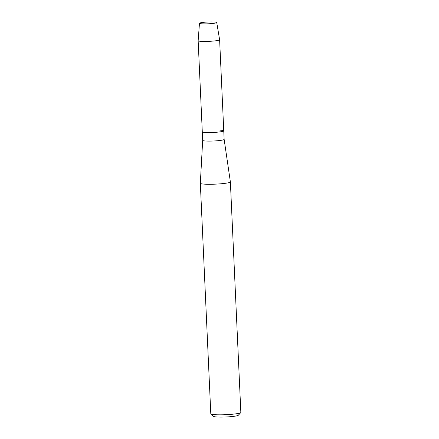 <?xml version="1.0" encoding="UTF-8"?>
<svg xmlns="http://www.w3.org/2000/svg" width="439" height="439" viewBox="0 0 439 439"><rect width="100%" height="100%" fill="white"/><g stroke="black" fill="none" stroke-linecap="round" stroke-linejoin="round"><path stroke-width="0.66" d="M202.785 23.849A8.637 0.905 -2.6 0 0 216.493 22.735A8.637 0.905 -2.6 0 0 213.414 21.95A8.637 0.905 -2.6 0 0 203.405 22.351A8.637 0.905 -2.6 0 0 199.723 23.492A8.637 0.905 -2.6 0 0 202.785 23.849A8.637 0.905 -2.6 0 0 216.493 22.735A8.637 0.905 -2.6 0 0 216.729 22.499A8.637 0.905 -2.6 0 0 213.414 21.95A8.637 0.905 -2.6 0 0 204.349 22.257A8.637 0.905 -2.6 0 0 199.471 23.283A8.637 0.905 -2.6 0 0 199.723 23.492A8.637 0.905 -2.6 0 0 202.785 23.849M202.681 140.354A10.745 1.125 -2.6 0 0 202.681 140.365A10.745 1.125 -2.6 0 0 206.802 141.062A10.745 1.125 -2.6 0 0 218.139 140.678A10.745 1.125 -2.6 0 0 224.142 139.393A10.745 1.125 -2.6 0 0 224.142 139.382L230.376 181.872A15.041 1.569 -2.6 0 0 230.376 181.872L240.846 412.435A15.041 1.569 -2.6 0 1 240.77 412.605A15.041 1.569 -2.6 0 1 231.715 414.301A15.041 1.569 -2.6 0 1 216.564 414.773A15.041 1.569 -2.6 0 1 210.885 413.961A15.041 1.569 -2.6 0 1 210.797 413.801L200.327 183.255A15.041 1.569 -2.6 0 0 206.094 184.226A15.041 1.569 -2.6 0 0 221.964 183.689A15.041 1.569 -2.6 0 0 230.376 181.889M199.471 23.283L198.154 40.706A10.745 1.125 -2.6 0 0 198.154 40.723L202.291 131.826A10.745 1.125 -2.6 0 0 206.412 132.523A10.745 1.125 -2.6 0 0 217.749 132.139A10.745 1.125 -2.6 0 0 223.758 130.855A10.745 1.125 -2.6 0 0 219.901 130.169M210.885 413.961L213.563 416.375A12.462 1.301 -2.6 0 0 218.265 417.05A12.462 1.301 -2.6 0 0 230.821 416.66A12.462 1.301 -2.6 0 0 238.322 415.256L240.77 412.605M198.154 40.723A10.745 1.125 -2.6 0 0 202.275 41.414A10.745 1.125 -2.6 0 0 213.612 41.03A10.745 1.125 -2.6 0 0 219.621 39.746L223.758 130.855A10.745 1.125 -2.6 0 1 217.749 132.139A10.745 1.125 -2.6 0 1 206.412 132.523A10.745 1.125 -2.6 0 1 202.291 131.826L202.681 140.365L200.327 183.239A15.041 1.569 -2.6 0 0 200.327 183.255M219.621 39.746A10.745 1.125 -2.6 0 0 219.615 39.735L216.729 22.499M223.758 130.855L224.142 139.393"/></g></svg>
